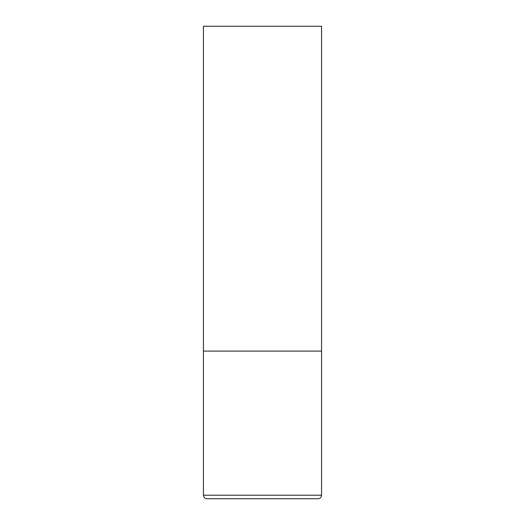 <?xml version="1.0" encoding="UTF-8"?>
<svg xmlns="http://www.w3.org/2000/svg" width="525" height="525" viewBox="0 0 525 525"><rect width="100%" height="100%" fill="white"/><g stroke="black" fill="none" stroke-linecap="round" stroke-linejoin="round"><path stroke-width="0.79" d="M321.562 495.206L321.562 351.094L203.438 351.094L321.562 351.094L321.562 26.25L203.438 26.25L203.438 495.206C203.648 497.359 204.829 498.54 206.981 498.75L318.019 498.75C320.171 498.54 321.353 497.359 321.562 495.206L203.438 495.206"/></g></svg>
